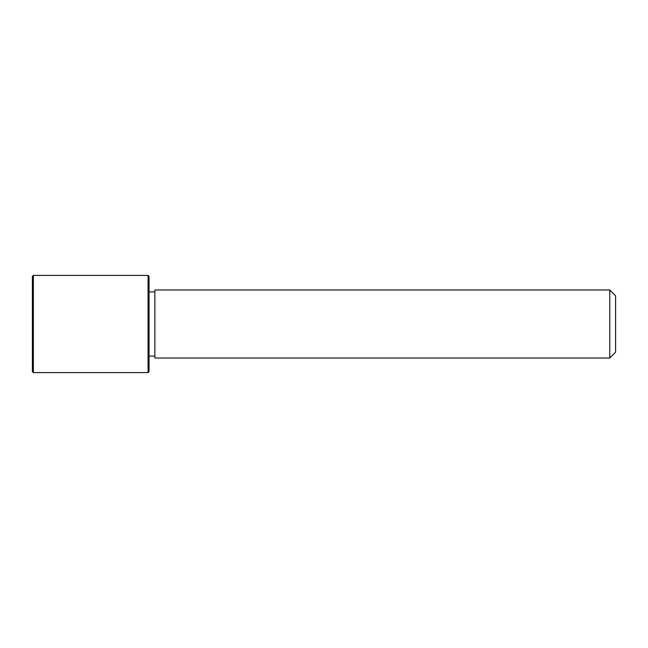 <?xml version="1.0" encoding="UTF-8"?>
<svg xmlns="http://www.w3.org/2000/svg" width="648" height="648" viewBox="0 0 648 648"><rect width="100%" height="100%" fill="white"/><g stroke="black" fill="none" stroke-linecap="round" stroke-linejoin="round"><path stroke-width="0.97" d="M154.872 358.02L154.872 289.98L609.768 289.98L609.768 358.02L154.872 358.02M609.768 358.02L615.6 352.188L615.6 295.812L609.768 289.98M148.068 372.6L149.04 371.628L149.04 276.372L148.068 275.4L33.372 275.4L33.372 372.6L148.068 372.6L148.068 275.4M33.372 372.6L32.4 371.628L32.4 276.372L33.372 275.4M154.872 356.076L149.04 356.076M154.872 291.924L149.04 291.924"/></g></svg>

